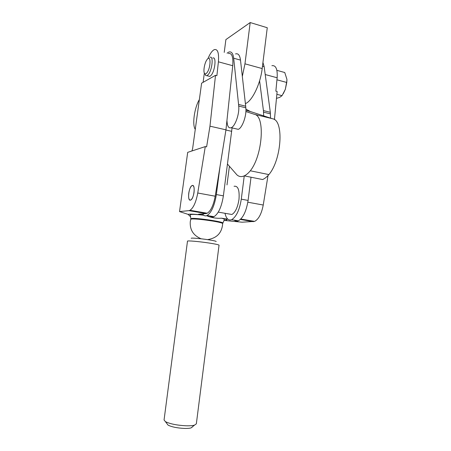 <?xml version="1.0" encoding="UTF-8"?>
<svg xmlns="http://www.w3.org/2000/svg" width="451" height="451" viewBox="0 0 451 451"><rect width="100%" height="100%" fill="white"/><g stroke="black" fill="none" stroke-linecap="round" stroke-linejoin="round"><path stroke-width="0.68" d="M194.048 192.351C194.494 187.464 193.829 185.203 192.041 185.575C190.502 186.669 189.403 189.228 188.744 193.248C188.281 198.124 188.952 200.385 190.756 200.03C192.284 198.942 193.378 196.382 194.048 192.351M208.362 76.056L209.822 76.433L211.299 75.108C215.234 70.317 216.474 56.071 212.804 58.094M204.98 74.015L205.803 75.588L206.981 75.695L208.447 74.359C212.353 69.55 213.605 55.281 209.969 57.322M206.986 59.679L207.133 59.481C211.04 54.069 210.961 67.673 207.015 72.673C206.158 73.795 205.425 74.144 204.822 73.716C202.899 72.56 204.359 63.095 206.986 59.679M207.499 239.628C216.931 238.179 221.982 232.829 222.664 223.583L222.664 223.555C222.382 222.991 219.13 222.168 212.911 221.097C203.333 219.592 196.309 218.876 191.833 218.966L190.767 219.271M206.586 215.708C211.44 217.732 216.379 218.56 221.413 218.194L227.851 219.203M190.7 216.886L188.061 214.343L179.537 211.587L188.924 210.634L206.079 213.577L198.519 214.214L203.553 215.071M223.955 220.387L242.074 222.202L254.612 221.385C258.66 219.242 261.535 213.797 263.243 205.03L268.012 175.557M274.433 119.616L277.134 91.485L275.86 91.153L277.145 77.775C277.641 69.15 275.888 65.119 271.897 65.683M188.924 210.634L190.001 210.29C193.445 207.922 196.033 202.161 197.752 193.005L205.278 146.586L187.695 152.353L179.537 211.587M206.079 213.577L207.206 213.244C210.82 210.938 213.486 205.261 215.206 196.208L225.957 129.826L232.739 65.711C233.376 56.86 231.915 52.801 228.358 53.545M207.945 58.664C210.003 53.697 212.122 50.687 214.31 49.627C217.715 48.826 219.079 52.891 218.397 61.815L216.886 75.678L215.51 75.317L209.963 126.173L225.957 129.826M209.963 126.173L206.609 146.868L205.278 146.586M191.94 150.961L192.633 148.559L201.608 83.187L215.51 75.317M203.097 82.341L204.365 73.096M276.88 70.339L284.761 72.521L286.915 79.303L286.768 82.471L285.331 89.343L282.038 95.668L276.858 94.321M282.038 95.668L279.671 97.388L276.469 98.386M286.768 82.471L276.953 79.816M283.307 93.645L285.331 89.343L286.954 80.396M228.984 213.983L231.91 214.49C235.371 212.393 237.733 207.33 238.996 199.308C239.65 189.972 238.01 185.632 234.063 186.286M190.423 200.148L190.756 200.03C194.099 198.654 195.627 184.205 192.306 185.468L192.041 185.575C188.727 186.934 187.142 201.152 190.423 200.148M232.056 127.909L223.386 195.858C221.599 206.851 218.47 213.797 214 216.683C212.562 217.343 211.293 217.128 210.194 216.035M202.584 213.87C203.784 215.787 205.278 216.328 207.071 215.505C211.468 212.584 214.563 205.605 216.356 194.561L219.97 166.802M251.027 177.215L248.095 200.43C246.336 211.243 243.089 218.042 238.342 220.827C236.82 221.458 235.456 221.227 234.261 220.133M225.01 213.295C226.222 218.679 228.431 220.81 231.639 219.688C236.307 216.875 239.526 210.036 241.291 199.167L244.256 175.862M229.401 166.261L226.994 184.927M262.939 62.48L264.151 66.647L270.312 112.293L263.429 110.596L263.688 115.879M270.561 118.128L270.312 112.293M263.429 110.596L259.596 80.797M270.459 113.872L263.57 112.181M235.574 128.721L238.263 129.341C242.317 128.033 246.844 115.27 245.812 107.806L245.688 106.21L238.579 104.452L238.692 106.058C239.673 113.545 235.185 126.376 231.205 127.712C228.764 128.484 227.377 126.455 227.045 121.635L226.932 120.603M238.579 104.452L233.669 58.213C233.032 53.286 231.414 51.234 228.815 52.062L227.062 53.179M199.359 99.575L199.303 99.677C194.375 107.812 192.025 125 195.272 129.358M245.812 107.806L238.692 106.058M235.518 53.94C238.167 53.133 239.825 55.185 240.496 60.101L245.688 106.21M250.311 170.782C262.544 155.68 265.346 116.206 254.595 114.379L272.838 118.816C284.107 120.783 281.554 159.795 268.892 174.588L250.311 170.782C248.264 173.257 246.252 174.949 244.262 175.856C241.448 177.091 238.996 176.747 236.905 174.836L227.496 164.085M254.595 114.379L245.891 111.544M268.892 174.588C266.772 177.017 264.681 178.664 262.606 179.543L244.262 175.856M272.184 118.658L250.406 111.538L245.913 109.136M245.93 110.444L250.406 111.538M219.051 245.197L219.051 245.181C218.763 244.741 215.527 244.042 209.354 243.078C199.398 241.533 187.035 240.456 187.492 241.15L164.057 419.982L165.421 421.634C169.954 423.889 176.781 425.276 185.908 425.783C189.696 425.896 192.554 425.688 194.477 425.158L196.343 423.833M192.571 426.821L191.055 427.909C189.521 428.337 187.255 428.512 184.262 428.427C177.068 428.038 171.668 426.939 168.065 425.124L165.421 421.634M216.198 241.505C215.961 241.133 213.396 240.558 208.497 239.78C200.633 238.545 190.852 237.722 191.196 238.308M242.328 76.377L244.961 63.828L250.192 22.55L225.889 39.592L224.232 52.389M245.395 103.606C252.002 101.312 260.374 84.286 262.183 68.563L267.268 27.731L250.192 22.55M222.732 223.048L222.738 223.025C223.73 221.83 197.205 217.861 191.906 218.431L190.841 218.735L190.773 219.248M223.003 218.38C227.231 219.474 227.952 220.122 225.173 220.319M188.061 214.343L188.975 214.197C191.692 214.011 196.58 214.321 203.626 215.133M247.836 202.206L263.243 205.03M240.377 219.451L253.338 221.672M265.216 74.533L277.145 77.775M197.752 193.005L215.206 196.208M218.397 61.815L232.739 65.711M216.356 194.561L223.386 195.858M231.729 131.337L225.928 130.012M241.291 199.167L248.095 200.43M264.151 66.647L262.476 66.184M240.496 60.101L233.669 58.213M244.961 63.828L262.183 68.563M222.664 223.555L224.412 219.614C224.282 219.085 223.284 218.611 221.413 218.194M203.756 215.24C196.574 214.372 192.064 214.186 190.232 214.687L190.841 218.712M240.823 219.017L254.612 221.385M190.001 210.29L207.206 213.244M190.773 219.299L190.271 221.61C189.73 229.824 193.366 235.552 201.174 238.799M204.822 73.716L205.803 75.588M209.822 76.433L206.981 75.695M218.273 212.122L231.91 214.49M207.071 215.505L214 216.683M231.639 219.688L238.342 220.827M238.263 129.341L231.205 127.712M191.055 427.909L194.477 425.158M219.051 245.181L196.337 423.895"/></g></svg>
